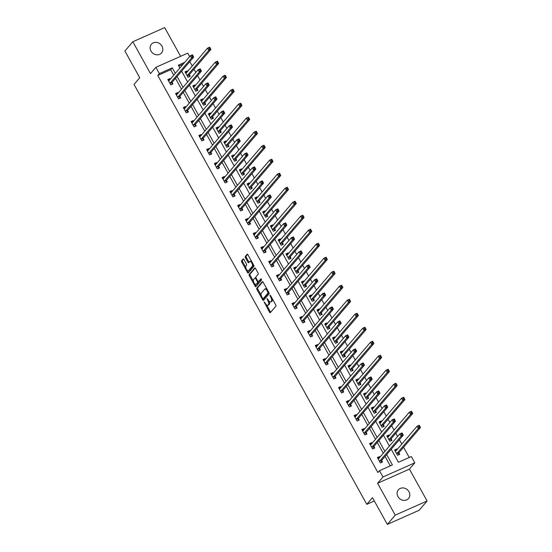 <?xml version="1.0" encoding="UTF-8"?>
<svg xmlns="http://www.w3.org/2000/svg" width="552" height="552" viewBox="0 0 552 552"><rect width="100%" height="100%" fill="white"/><g stroke="black" fill="none" stroke-linecap="round" stroke-linejoin="round"><path stroke-width="0.83" d="M264.187 301.93L269.5 312.163A1.021 0.442 -113.9 0 0 270.232 312.736A1.021 0.442 -113.9 0 0 270.301 312.68L275.903 306.132A1.021 0.442 -113.9 0 0 275.724 304.89L270.535 295.527L269.976 295.161L270.777 297.245A3.277 1.414 -113.9 0 1 271.342 301.233L270.873 301.778A3.277 1.414 -113.9 0 1 270.639 301.951A3.277 1.414 -113.9 0 1 268.313 300.122L267.085 298.549L267.879 300.626A3.277 1.414 -113.9 0 1 268.445 304.614L267.982 305.159A3.277 1.414 -113.9 0 1 267.748 305.332A3.277 1.414 -113.9 0 1 265.422 303.503L264.187 301.93M150.965 51.032A6.679 5.906 40.6 0 0 161.55 52.93A6.679 5.906 40.6 0 0 161.984 46.14A6.679 5.906 40.6 0 0 151.4 44.243A6.679 5.906 40.6 0 0 150.965 51.032M397.944 496.6A6.679 5.906 40.6 0 0 408.528 498.497A6.679 5.906 40.6 0 0 408.963 491.708A6.679 5.906 40.6 0 0 398.378 489.81A6.679 5.906 40.6 0 0 397.944 496.6M243.936 259.509A1.021 0.442 -113.9 0 0 243.204 258.936A1.021 0.442 -113.9 0 0 243.135 258.991L241.562 260.827A1.021 0.442 -113.9 0 0 241.742 262.076L247.503 272.467A1.021 0.442 -113.9 0 0 248.227 273.04A1.021 0.442 -113.9 0 0 248.303 272.985L253.899 266.443A1.021 0.442 -113.9 0 0 253.727 265.195L247.965 254.803A1.021 0.442 -113.9 0 0 247.234 254.23A1.021 0.442 -113.9 0 0 247.165 254.286L245.267 256.501A1.021 0.442 -113.9 0 0 245.44 257.743L247.91 262.193A1.021 0.442 -113.9 0 0 248.635 262.766A1.021 0.442 -113.9 0 0 248.71 262.711L249.649 261.613A2.739 1.18 -113.9 0 1 249.842 261.462A2.739 1.18 -113.9 0 1 251.919 263.242A2.739 1.18 -113.9 0 1 252.264 266.326L248.572 270.632A2.739 1.18 -113.9 0 1 248.379 270.784A2.739 1.18 -113.9 0 1 246.309 269.01A2.739 1.18 -113.9 0 1 245.964 265.919L246.578 265.202A1.021 0.442 -113.9 0 0 246.399 263.959L243.936 259.509M173.721 75.175L170.699 69.718L157.782 75.451L159.369 73.595L155.885 67.316L187.735 53.164L189.633 56.587M387.318 524.4L395.239 515.14L427.089 500.988L419.168 510.255L387.318 524.4L372.49 497.649L366.783 504.321L134.032 84.421L139.739 77.756L124.911 51.012L132.832 41.745L150.496 73.609L155.885 67.316M427.089 500.988L409.425 469.124L377.575 483.276L395.239 515.14M377.575 483.276L382.964 476.976L379.486 470.697L392.396 464.957L386.642 454.579M157.782 75.451L377.899 472.546L379.486 470.697M256.749 288.227A1.021 0.442 -113.9 0 0 256.928 289.476L262.69 299.867A1.021 0.442 -113.9 0 0 263.414 300.44A1.021 0.442 -113.9 0 0 263.49 300.385L269.093 293.843A1.021 0.442 -113.9 0 0 268.914 292.594L263.152 282.203A1.021 0.442 -113.9 0 0 262.421 281.63A1.021 0.442 -113.9 0 0 262.352 281.686L256.749 288.227L257.611 287.847A1.021 0.442 -113.9 0 0 257.791 289.089L261.124 295.113M255.093 286.171L249.332 275.772A1.021 0.442 -113.9 0 1 249.159 274.53L254.755 267.982A1.021 0.442 -113.9 0 1 254.831 267.927A1.021 0.442 -113.9 0 1 255.555 268.5L258.025 272.95A1.021 0.442 -113.9 0 1 258.198 274.192L255.928 276.849A1.021 0.442 -113.9 0 0 256.107 278.091L257.743 281.044A1.021 0.442 -113.9 0 0 258.467 281.617A1.021 0.442 -113.9 0 0 258.543 281.561L260.958 278.76L261.593 280.03L255.893 286.688A1.021 0.442 -113.9 0 1 255.824 286.743A1.021 0.442 -113.9 0 1 255.093 286.171L255.955 285.784L255.093 284.232M180.614 56.332L164.682 27.6L132.832 41.745M366.783 504.321L374.325 500.968M390.298 465.888L385.061 456.435M383.288 453.24L377.299 442.428M375.526 439.24L369.536 428.428M367.763 425.24L361.774 414.421M360.007 411.233L354.011 400.421M352.245 397.233L346.249 386.421M344.482 383.226L338.486 372.414M336.72 369.226L330.724 358.414M328.957 355.226L322.961 344.413M321.195 341.219L315.206 330.406M313.432 327.219L307.443 316.406M305.67 313.219L299.681 302.406M297.914 299.212L291.918 288.399M290.152 285.212L284.156 274.399M282.389 271.211L276.393 260.399M274.627 257.204L268.631 246.392M266.864 243.204L260.868 232.392M259.102 229.204L253.106 218.392M251.339 215.197L245.35 204.385M243.577 201.197L237.588 190.385M235.814 187.197L229.825 176.385M228.059 173.19L222.063 162.378M220.296 159.19L214.3 148.378M212.534 145.19L206.538 134.377M204.771 131.183L198.775 120.37M197.009 117.183L191.013 106.37M189.246 103.183L183.257 92.37M181.484 89.176L175.495 78.363M379.873 457.235L379.528 456.607L377.375 457.567L380.356 462.955L382.508 461.996L381.708 460.541M372.11 443.235L371.765 442.607L369.612 443.566L372.6 448.948L374.746 447.996L373.945 446.54M364.348 429.228L364.003 428.607L361.85 429.559L364.837 434.948L366.99 433.989L366.183 432.54M356.585 415.228L356.24 414.6L354.087 415.559L357.075 420.948L359.228 419.989L358.421 418.533M348.823 401.228L348.478 400.6L346.325 401.559L349.312 406.941L351.465 405.989L350.658 404.533M341.06 387.221L340.715 386.6L338.562 387.552L341.55 392.941L343.703 391.982L342.895 390.533M333.304 373.221L332.953 372.593L330.8 373.552L333.787 378.934L335.94 377.982L335.133 376.526M325.542 359.221L325.19 358.593L323.044 359.552L326.025 364.934L328.178 363.982L327.37 362.526M317.779 345.214L317.434 344.593L315.282 345.545L318.262 350.934L320.415 349.975L319.615 348.526M310.017 331.214L309.672 330.586L307.519 331.545L310.5 336.927L312.653 335.975L311.852 334.519M302.255 317.214L301.909 316.586L299.757 317.545L302.744 322.927L304.89 321.975L304.09 320.519M294.492 303.207L294.147 302.586L291.994 303.538L294.982 308.927L297.135 307.968L296.327 306.519M286.729 289.207L286.385 288.579L284.232 289.538L287.219 294.92L289.372 293.968L288.565 292.512M278.967 275.207L278.622 274.579L276.469 275.538L279.457 280.92L281.61 279.967L280.802 278.512M271.204 261.2L270.859 260.578L268.707 261.531L271.694 266.92L273.847 265.96L273.04 264.512M263.449 247.199L263.097 246.571L260.944 247.531L263.932 252.913L266.085 251.96L265.277 250.504M255.686 233.199L255.341 232.571L253.189 233.524L256.169 238.912L258.322 237.953L257.515 236.504M247.924 219.192L247.579 218.571L245.426 219.523L248.407 224.912L250.56 223.953L249.759 222.504M240.161 205.192L239.816 204.564L237.664 205.523L240.644 210.905L242.797 209.953L241.997 208.497M232.399 191.185L232.054 190.564L229.901 191.516L232.889 196.905L235.035 195.946L234.234 194.497M224.636 177.185L224.291 176.564L222.139 177.516L225.126 182.905L227.279 181.946L226.472 180.497M216.874 163.185L216.529 162.557L214.376 163.516L217.364 168.898L219.517 167.946L218.709 166.49M209.111 149.178L208.766 148.557L206.614 149.509L209.601 154.898L211.754 153.939L210.947 152.49M201.356 135.178L201.004 134.557L198.851 135.509L201.839 140.898L203.992 139.939L203.184 138.483M193.593 121.178L193.241 120.55L191.095 121.509L194.076 126.891L196.229 125.939L195.422 124.483M185.831 107.171L185.486 106.55L183.333 107.502L186.314 112.891L188.467 111.932L187.659 110.483M178.068 93.171L177.723 92.55L175.57 93.502L178.551 98.891L180.704 97.932L179.904 96.476M170.306 79.171L169.961 78.543L167.808 79.502L170.796 84.884L172.942 83.932L172.141 82.476M409.239 457.477L403.574 447.265M401.808 444.07L399.379 439.696M397.612 436.508L395.818 433.258M394.045 430.07L391.623 425.695M389.85 422.501L388.056 419.258M386.283 416.07L383.861 411.688M382.087 408.501L380.293 405.258M378.52 402.063L376.098 397.688M374.332 394.501L372.531 391.251M370.765 388.063L368.336 383.688M366.569 380.494L364.768 377.251M363.002 374.063L360.573 369.681M358.807 366.493L357.006 363.25M355.24 360.056L352.811 355.681M351.044 352.486L349.243 349.243M347.477 346.056L345.048 341.674M343.282 338.486L341.481 335.243M339.715 332.056L337.286 327.674M335.519 324.486L333.718 321.243M331.952 318.049L329.523 313.674M327.757 310.479L325.963 307.236M324.19 304.048L321.768 299.667M319.994 296.479L318.2 293.236M316.427 290.048L314.005 285.667M312.232 282.479L310.438 279.236M308.671 276.041L306.243 271.667M304.476 268.472L302.675 265.229M300.909 262.041L298.48 257.66M296.714 254.472L294.913 251.229M293.147 248.041L290.718 243.66M288.951 240.472L287.15 237.229M285.384 234.034L282.955 229.66M281.189 226.465L279.388 223.222M277.621 220.034L275.193 215.653M273.426 212.465L271.625 209.222M269.859 206.034L267.43 201.652M265.664 198.465L263.863 195.215M262.096 192.027L259.675 187.652M257.901 184.458L256.107 181.215M254.334 178.027L251.912 173.645M250.139 170.458L248.345 167.215M246.571 164.02L244.15 159.645M242.376 156.457L240.582 153.208M238.816 150.02L236.387 145.645M234.621 142.45L232.82 139.207M231.053 136.02L228.625 131.638M226.858 128.45L225.057 125.207M223.291 122.013L220.862 117.638M219.096 114.45L217.295 111.2M215.528 108.013L213.1 103.638M211.333 100.443L209.532 97.2M207.766 94.012L205.337 89.631M203.571 86.443L201.77 83.2M200.003 80.005L197.575 75.631M195.808 72.443L194.014 69.193M192.241 66.005L189.819 61.631M183.119 64.198L178.82 66.109M397.088 449.59L396.743 448.962L394.59 449.921L397.578 455.303L399.724 454.351L398.923 452.895M389.326 435.583L388.981 434.962L386.828 435.914L389.815 441.303L391.968 440.344L391.161 438.895M381.563 421.583L381.218 420.955L379.065 421.914L382.053 427.303L384.206 426.344L383.398 424.888M373.801 407.583L373.456 406.955L371.303 407.914L374.291 413.296L376.443 412.344L375.636 410.888M366.038 393.576L365.693 392.955L363.54 393.907L366.528 399.296L368.681 398.337L367.873 396.888M358.282 379.576L357.931 378.948L355.785 379.907L358.766 385.296L360.918 384.337L360.111 382.881M350.52 365.576L350.175 364.948L348.022 365.907L351.003 371.289L353.156 370.337L352.348 368.881M342.757 351.569L342.412 350.948L340.26 351.9L343.24 357.289L345.393 356.33L344.593 354.881M334.995 337.569L334.65 336.941L332.497 337.9L335.485 343.282L337.631 342.33L336.83 340.874M327.232 323.569L326.887 322.941L324.735 323.9L327.722 329.282L329.875 328.33L329.068 326.874M319.47 309.562L319.125 308.941L316.972 309.893L319.96 315.282L322.113 314.323L321.305 312.874M311.707 295.561L311.362 294.934L309.21 295.893L312.197 301.275L314.35 300.322L313.543 298.867M303.945 281.561L303.6 280.933L301.447 281.893L304.435 287.275L306.588 286.322L305.78 284.866M296.189 267.554L295.837 266.933L293.685 267.886L296.672 273.274L298.825 272.315L298.018 270.866M288.427 253.554L288.075 252.926L285.929 253.885L288.91 259.267L291.063 258.315L290.255 256.859M280.664 239.554L280.319 238.926L278.167 239.885L281.147 245.267L283.3 244.315L282.5 242.859M272.902 225.547L272.557 224.926L270.404 225.878L273.385 231.267L275.538 230.308L274.737 228.859M265.139 211.547L264.794 210.919L262.642 211.878L265.629 217.26L267.775 216.308L266.975 214.852M257.377 197.547L257.032 196.919L254.879 197.871L257.867 203.26L260.02 202.301L259.212 200.852M249.614 183.54L249.269 182.919L247.117 183.871L250.104 189.26L252.257 188.301L251.45 186.852M241.852 169.54L241.507 168.912L239.354 169.871L242.342 175.253L244.495 174.301L243.687 172.845M234.089 155.533L233.744 154.912L231.592 155.864L234.579 161.253L236.732 160.294L235.925 158.845M226.334 141.533L225.982 140.912L223.829 141.864L226.817 147.253L228.97 146.294L228.162 144.845M218.571 127.533L218.219 126.905L216.073 127.864L219.054 133.246L221.207 132.294L220.4 130.838M210.809 113.526L210.464 112.905L208.311 113.857L211.292 119.246L213.445 118.287L212.644 116.838M203.046 99.526L202.701 98.905L200.548 99.857L203.529 105.246L205.682 104.287L204.882 102.831M195.284 85.525L194.939 84.898L192.786 85.857L195.774 91.239L197.92 90.286L197.119 88.831M187.521 71.519L187.176 70.897L185.023 71.85L188.011 77.239L190.164 76.279L189.357 74.831M391.202 449.252L398.42 462.279L411.337 456.545L414.814 462.831L382.964 476.976M409.425 469.124L414.814 462.831M175.308 73.319L172.279 67.861L159.369 73.595M384.875 451.391L378.879 440.579M377.113 437.384L371.116 426.572M369.35 423.384L363.361 412.572M361.588 409.384L355.598 398.572M353.825 395.377L347.836 384.565M346.07 381.377L340.073 370.564M338.307 367.377L332.311 356.564M330.544 353.37L324.548 342.557M322.782 339.37L316.786 328.557M315.019 325.369L309.023 314.557M307.257 311.362L301.268 300.55M299.494 297.362L293.505 286.55M291.732 283.362L285.743 272.55M283.969 269.355L277.98 258.543M276.214 255.355L270.218 244.543M268.451 241.355L262.455 230.543M260.689 227.348L254.693 216.536M252.926 213.348L246.93 202.536M245.164 199.348L239.168 188.536M237.401 185.341L231.412 174.529M229.639 171.341L223.65 160.528M221.876 157.341L215.887 146.521M214.121 143.334L208.125 132.521M206.358 129.334L200.362 118.521M198.596 115.327L192.6 104.514M190.833 101.326L184.837 90.514M183.071 87.326L177.075 76.514M184.706 62.348L178.31 65.184L179.869 67.999M181.636 71.187L187.632 82M189.398 85.187L195.387 96M197.161 99.194L203.15 110.007M204.923 113.195L210.912 124.007M212.679 127.195L218.675 138.007M220.441 141.202L226.437 152.014M228.204 155.202L234.2 166.014M235.966 169.202L241.962 180.014M243.729 183.209L249.725 194.021M251.491 197.209L257.48 208.021M259.254 211.209L265.243 222.021M267.016 225.216L273.005 236.028M274.772 239.216L280.768 250.028M282.534 253.216L288.53 264.028M290.297 267.223L296.293 278.035M298.059 281.223L304.055 292.036M305.822 295.223L311.818 306.043M313.584 309.23L319.58 320.043M321.347 323.23L327.336 334.043M329.109 337.237L335.098 348.05M336.872 351.238L342.861 362.05M344.627 365.238L350.623 376.05M352.39 379.245L358.386 390.057M360.152 393.245L366.148 404.057M367.915 407.245L373.911 418.057M375.677 421.252L381.673 432.064M383.44 435.252L389.429 446.064M170.699 69.718L172.279 67.861M396.743 448.962L395.115 450.867L396.364 450.439M379.528 456.607L377.899 458.512M371.765 442.607L370.137 444.512M388.981 434.962L387.352 436.86L388.601 436.432M364.003 428.607L362.374 430.505M381.218 420.955L379.59 422.86L380.839 422.432M356.24 414.6L354.612 416.505L355.861 416.077M373.456 406.955L371.827 408.859L373.076 408.432M348.478 400.6L346.849 402.505L348.098 402.077M365.693 392.955L364.065 394.852M340.715 386.6L339.087 388.498L340.336 388.07M357.931 378.948L356.309 380.852M332.953 372.593L331.324 374.497L332.573 374.07M350.175 364.948L348.547 366.852M325.19 358.593L323.569 360.497M342.412 350.948L340.784 352.845M317.434 344.593L315.806 346.49M334.65 336.941L333.022 338.845L334.27 338.417M309.672 330.586L308.044 332.49M326.887 322.941L325.259 324.845L326.508 324.417M301.909 316.586L300.281 318.49L301.53 318.062M319.125 308.941L317.497 310.838L318.745 310.41M294.147 302.586L292.519 304.483L293.767 304.055M311.362 294.934L309.734 296.838L310.983 296.41M286.385 288.579L284.756 290.483L286.005 290.055M303.6 280.933L301.972 282.838M278.622 274.579L276.994 276.483L278.243 276.055M295.837 266.933L294.209 268.831M270.859 260.578L269.231 262.476L270.48 262.048M288.075 252.926L286.453 254.831M263.097 246.571L261.469 248.476M280.319 238.926L278.691 240.831L279.933 240.403M255.341 232.571L253.713 234.476M272.557 224.926L270.928 226.824L272.177 226.396M247.579 218.571L245.95 220.469M264.794 210.919L263.166 212.824L264.415 212.396M239.816 204.564L238.188 206.469L239.437 206.041M257.032 196.919L255.403 198.823L256.652 198.396M232.054 190.564L230.425 192.469L231.674 192.041M249.269 182.919L247.641 184.816L248.89 184.389M224.291 176.564L222.663 178.462L223.912 178.034M241.507 168.912L239.878 170.816M216.529 162.557L214.9 164.461L216.149 164.034M233.744 154.912L232.116 156.816M208.766 148.557L207.138 150.461M225.982 140.912L224.353 142.809M201.004 134.557L199.375 136.454M218.219 126.905L216.598 128.809L217.84 128.381M193.241 120.55L191.62 122.454M210.464 112.905L208.835 114.809L210.077 114.381M185.486 106.55L183.857 108.447M202.701 98.905L201.073 100.802L202.322 100.374M177.723 92.55L176.095 94.447L177.344 94.019M194.939 84.898L193.31 86.802L194.559 86.374M169.961 78.543L168.332 80.447L169.581 80.019M187.176 70.897L185.548 72.795M267.748 305.332L268.61 304.952A3.277 1.414 -113.9 0 0 268.838 304.773L267.982 305.159M269.259 301.399A3.277 1.414 -113.9 0 1 269.307 304.228L268.838 304.773M270.639 301.951L271.501 301.571A3.277 1.414 -113.9 0 0 271.736 301.392L270.873 301.778M272.391 298.867A3.277 1.414 -113.9 0 1 272.198 300.847L271.736 301.392M266.609 305.001L270.363 311.776A1.021 0.442 -113.9 0 0 270.701 312.218M262.814 281.762L257.611 287.847M263.152 298.77L263.552 299.488A1.021 0.442 -113.9 0 0 263.884 299.922M262.586 298.39L263.145 298.756L268.065 293.008L267.23 290.863A3.277 1.414 -113.9 0 0 264.905 289.027A3.277 1.414 -113.9 0 0 264.677 289.207L261.317 293.133A3.277 1.414 -113.9 0 0 261.883 297.114L262.586 298.39M263.897 298.418L263.145 298.756M268.065 293.008L268.927 292.629L264.008 298.37M266.906 288.979A3.277 1.414 -113.9 0 0 265.767 288.648L264.905 289.027M253.396 281.168L250.194 275.393L249.332 275.772M255.224 268.065L250.015 274.144A1.021 0.442 -113.9 0 0 250.194 275.393M259.24 281.251A1.021 0.442 -113.9 0 0 259.33 281.237A1.021 0.442 -113.9 0 0 259.405 281.182L261.317 278.939M253.568 279.602A2.739 1.18 -113.9 0 0 253.92 282.693A2.739 1.18 -113.9 0 0 255.99 284.466A2.739 1.18 -113.9 0 0 256.183 284.315L257.48 282.796A1.021 0.442 -113.9 0 0 257.308 281.554L255.673 278.601A1.021 0.442 -113.9 0 0 254.941 278.029A1.021 0.442 -113.9 0 0 254.872 278.084L253.568 279.602M255.99 284.466L256.852 284.08A2.739 1.18 -113.9 0 0 257.046 283.935L256.183 284.315M258.364 281.63A1.021 0.442 -113.9 0 1 258.343 282.417L257.046 283.935M255.914 277.635A1.021 0.442 -113.9 0 0 255.804 277.649A1.021 0.442 -113.9 0 0 255.735 277.704L255.031 278.015M255.955 285.784A1.021 0.442 -113.9 0 0 256.294 286.226M248.379 270.784L249.242 270.397A2.739 1.18 -113.9 0 0 249.435 270.252L248.572 270.632M253.313 264.449A2.739 1.18 -113.9 0 1 253.12 265.947L249.435 270.252M251.553 261.282A2.739 1.18 -113.9 0 0 250.705 261.082L249.842 261.462M247.627 254.362L246.123 256.121A1.021 0.442 -113.9 0 0 246.302 257.363L248.766 261.814A1.021 0.442 -113.9 0 0 249.104 262.248M247.531 270.583L248.365 272.088A1.021 0.442 -113.9 0 0 248.697 272.522M243.598 259.074L242.425 260.447A1.021 0.442 -113.9 0 0 242.597 261.689L245.771 267.416M418.519 426.123L419.016 427.02L419.879 426.641L419.382 425.744L417.091 426.22L419.237 425.261L420.486 427.51L418.333 428.462L417.091 426.22L395.625 451.294A1.042 0.448 66.1 0 1 395.549 451.357A1.042 0.448 66.1 0 1 395.473 451.37L395.398 451.37M398.613 454.848L398.937 452.792A1.042 0.448 66.1 0 1 399.02 452.585L420.486 427.51L419.879 426.641M396.771 453.854L396.784 453.744A1.042 0.448 66.1 0 1 396.867 453.544L418.333 428.462L419.016 427.02M419.237 425.261L419.382 425.744M379.148 458.084L377.906 458.526M401.801 434.672L402.663 434.286L402.166 433.389L401.304 433.768L401.801 434.672L401.118 436.108L399.869 433.865L402.022 432.913L403.271 435.155L401.118 436.108L379.652 461.189A1.042 0.448 -113.9 0 0 379.569 461.389L379.555 461.5M378.175 459.022L378.251 459.016A1.042 0.448 -113.9 0 0 378.334 459.002A1.042 0.448 -113.9 0 0 378.41 458.947L399.869 433.865L401.304 433.768M402.663 434.286L403.271 435.155L381.805 460.23A1.042 0.448 -113.9 0 0 381.722 460.437L381.391 462.493M402.166 433.389L402.022 432.913M410.757 412.123L411.254 413.02L412.116 412.634L411.619 411.737L409.329 412.22L411.481 411.261L412.723 413.503L410.571 414.462L409.329 412.22L387.863 437.294A1.042 0.448 66.1 0 1 387.787 437.35A1.042 0.448 66.1 0 1 387.711 437.37L387.635 437.37M390.851 440.841L391.175 438.785A1.042 0.448 66.1 0 1 391.258 438.585L412.723 413.503L412.116 412.634M389.008 439.847L389.022 439.744A1.042 0.448 66.1 0 1 389.105 439.537L410.571 414.462L411.254 413.02M411.481 411.261L411.619 411.737M402.994 398.116L403.491 399.02L404.354 398.634L403.857 397.737L401.566 398.213L403.719 397.261L404.961 399.503L402.808 400.455L401.566 398.213L380.1 423.294A1.042 0.448 66.1 0 1 380.031 423.349A1.042 0.448 66.1 0 1 379.948 423.363L379.873 423.37M383.088 426.841L383.412 424.785A1.042 0.448 66.1 0 1 383.495 424.578L404.961 399.503L404.354 398.634M381.246 425.847L381.266 425.737A1.042 0.448 66.1 0 1 381.349 425.537L402.808 400.455L403.491 399.02M403.719 397.261L403.857 397.737M371.386 444.084L370.144 444.526M394.038 420.665L394.901 420.286L394.404 419.389L393.541 419.768L394.038 420.665L393.355 422.107L392.113 419.865L394.259 418.906L395.508 421.155L393.355 422.107L371.889 447.189A1.042 0.448 -113.9 0 0 371.806 447.389L371.793 447.499M370.42 445.015L370.495 445.015A1.042 0.448 -113.9 0 0 370.571 445.002A1.042 0.448 -113.9 0 0 370.647 444.94L392.113 419.865L393.541 419.768M394.901 420.286L395.508 421.155L374.042 446.23A1.042 0.448 -113.9 0 0 373.959 446.437L373.635 448.493M394.404 419.389L394.259 418.906M363.623 430.077L362.381 430.526M386.276 406.665L387.138 406.279L386.642 405.382L385.779 405.768L386.276 406.665L385.593 408.107L384.351 405.865L386.503 404.906L387.745 407.148L385.593 408.107L364.127 433.182A1.042 0.448 -113.9 0 0 364.044 433.389L364.03 433.492M362.657 431.015L362.733 431.015A1.042 0.448 -113.9 0 0 362.809 430.995A1.042 0.448 -113.9 0 0 362.885 430.939L384.351 405.865L385.779 405.768M387.138 406.279L387.745 407.148L366.28 432.23A1.042 0.448 -113.9 0 0 366.197 432.43L365.872 434.486M386.642 405.382L386.503 404.906M395.232 384.116L395.729 385.013L396.591 384.634L396.094 383.737L393.804 384.213L395.957 383.254L397.198 385.503L395.046 386.455L393.804 384.213L372.338 409.287A1.042 0.448 66.1 0 1 372.269 409.349A1.042 0.448 66.1 0 1 372.186 409.363L372.11 409.363M375.325 412.841L375.657 410.785A1.042 0.448 66.1 0 1 375.739 410.578L397.198 385.503L396.591 384.634M373.483 411.847L373.504 411.737A1.042 0.448 66.1 0 1 373.587 411.537L395.046 386.455L395.729 385.013M395.957 383.254L396.094 383.737M364.078 394.873L365.314 394.425M387.469 370.116L387.973 371.013L388.829 370.627L388.332 369.73L386.041 370.213L388.194 369.253L389.436 371.496L387.283 372.455L386.041 370.213L364.575 395.287A1.042 0.448 66.1 0 1 364.506 395.342A1.042 0.448 66.1 0 1 364.423 395.363L364.348 395.363M367.563 398.834L367.894 396.778A1.042 0.448 66.1 0 1 367.977 396.577L389.436 371.496L388.829 370.627M365.721 397.84L365.741 397.737A1.042 0.448 66.1 0 1 365.824 397.53L387.283 372.455L387.973 371.013M388.194 369.253L388.332 369.73M356.316 380.866L357.551 380.425M379.714 356.109L380.211 357.006L381.066 356.626L380.569 355.729L378.279 356.206L380.431 355.253L381.673 357.496L379.521 358.448L378.279 356.206L356.82 381.287A1.042 0.448 66.1 0 1 356.744 381.342A1.042 0.448 66.1 0 1 356.661 381.356L356.585 381.363M359.8 384.834L360.132 382.777A1.042 0.448 66.1 0 1 360.214 382.57L381.673 357.496L381.066 356.626M357.958 383.84L357.979 383.73A1.042 0.448 66.1 0 1 358.062 383.53L379.521 358.448L380.211 357.006M380.431 355.253L380.569 355.729M378.513 392.658L379.376 392.279L378.879 391.382L378.017 391.761L378.513 392.658L377.83 394.1L376.588 391.858L378.741 390.906L379.983 393.148L377.83 394.1L356.364 419.182A1.042 0.448 -113.9 0 0 356.288 419.382L356.268 419.492M354.895 417.015L354.971 417.008A1.042 0.448 -113.9 0 0 355.046 416.995A1.042 0.448 -113.9 0 0 355.122 416.939L376.588 391.858L378.017 391.761M379.376 392.279L379.983 393.148L358.517 418.223A1.042 0.448 -113.9 0 0 358.434 418.43L358.11 420.486M378.879 391.382L378.741 390.906M370.751 378.658L371.613 378.279L371.116 377.382L370.254 377.761L370.751 378.658L370.068 380.1L368.826 377.858L370.978 376.899L372.221 379.148L370.068 380.1L348.609 405.182A1.042 0.448 -113.9 0 0 348.526 405.382L348.505 405.492M347.132 403.008L347.208 403.008A1.042 0.448 -113.9 0 0 347.291 402.994A1.042 0.448 -113.9 0 0 347.36 402.932L368.826 377.858L370.254 377.761M371.613 378.279L372.221 379.148L350.755 404.223A1.042 0.448 -113.9 0 0 350.679 404.43L350.347 406.479M371.116 377.382L370.978 376.899M362.988 364.658L363.851 364.272L363.354 363.375L362.491 363.761L362.988 364.658L362.305 366.1L361.063 363.858L363.216 362.899L364.458 365.141L362.305 366.1L340.846 391.175A1.042 0.448 -113.9 0 0 340.763 391.382L340.743 391.485M339.37 389.008L339.445 389.008A1.042 0.448 -113.9 0 0 339.528 388.987A1.042 0.448 -113.9 0 0 339.597 388.932L361.063 363.858L362.491 363.761M363.851 364.272L364.458 365.141L342.999 390.223A1.042 0.448 -113.9 0 0 342.916 390.423L342.585 392.479M363.354 363.375L363.216 362.899M348.553 366.866L349.789 366.424M371.951 342.109L372.448 343.006L373.311 342.626L372.807 341.729L370.516 342.205L372.669 341.246L373.911 343.496L371.765 344.448L370.516 342.205L349.057 367.28A1.042 0.448 66.1 0 1 348.981 367.342A1.042 0.448 66.1 0 1 348.898 367.356L348.823 367.356M352.038 370.827L352.369 368.771A1.042 0.448 66.1 0 1 352.452 368.57L373.911 343.496L373.311 342.626M350.203 369.84L350.216 369.73A1.042 0.448 66.1 0 1 350.299 369.529L371.765 344.448L372.448 343.006M372.669 341.246L372.807 341.729M355.233 350.651L356.088 350.272L355.591 349.375L354.729 349.754L355.233 350.651L354.543 352.093L353.301 349.851L355.453 348.898L356.695 351.141L354.543 352.093L333.084 377.175A1.042 0.448 -113.9 0 0 333.001 377.375L332.98 377.485M331.607 375.008L331.683 375.001A1.042 0.448 -113.9 0 0 331.766 374.987A1.042 0.448 -113.9 0 0 331.842 374.932L353.301 349.851L354.729 349.754M356.088 350.272L356.695 351.141L335.236 376.216A1.042 0.448 -113.9 0 0 335.154 376.423L334.822 378.479M355.591 349.375L355.453 348.898M340.791 352.866L342.026 352.417M364.189 328.109L364.686 329.006L365.548 328.619L365.051 327.722L362.754 328.205L364.906 327.246L366.155 329.489L364.003 330.448L362.754 328.205L341.295 353.28A1.042 0.448 66.1 0 1 341.219 353.335A1.042 0.448 66.1 0 1 341.136 353.356L341.06 353.356M344.275 356.827L344.607 354.77A1.042 0.448 66.1 0 1 344.69 354.57L366.155 329.489L365.548 328.619M342.44 355.833L342.454 355.729A1.042 0.448 66.1 0 1 342.537 355.522L364.003 330.448L364.686 329.006M364.906 327.246L365.051 327.722M324.811 360.07L323.575 360.511M347.47 336.651L348.326 336.272L347.829 335.374L346.973 335.754L347.47 336.651L346.78 338.093L345.538 335.851L347.691 334.892L348.933 337.134L346.78 338.093L325.321 363.175A1.042 0.448 -113.9 0 0 325.238 363.375L325.218 363.485M323.845 361.001L323.92 361.001A1.042 0.448 -113.9 0 0 324.003 360.98A1.042 0.448 -113.9 0 0 324.079 360.925L345.538 335.851L346.973 335.754M348.326 336.272L348.933 337.134L327.474 362.216A1.042 0.448 -113.9 0 0 327.391 362.416L327.06 364.472M347.829 335.374L347.691 334.892M356.426 314.102L356.923 314.999L357.786 314.619L357.289 313.722L354.998 314.198L357.144 313.246L358.393 315.489L356.24 316.441L354.998 314.198L333.532 339.28A1.042 0.448 66.1 0 1 333.456 339.335A1.042 0.448 66.1 0 1 333.38 339.349L333.304 339.356M336.52 342.827L336.844 340.77A1.042 0.448 66.1 0 1 336.927 340.563L358.393 315.489L357.786 314.619M334.678 341.833L334.691 341.722A1.042 0.448 66.1 0 1 334.774 341.522L356.24 316.441L356.923 314.999M357.144 313.246L357.289 313.722M317.048 346.063L315.813 346.511M339.708 322.651L340.57 322.264L340.066 321.367L339.211 321.754L339.708 322.651L339.025 324.093L337.776 321.844L339.928 320.891L341.17 323.134L339.025 324.093L317.559 349.168A1.042 0.448 -113.9 0 0 317.476 349.375L317.462 349.478M316.082 347.001L316.158 347.001A1.042 0.448 -113.9 0 0 316.241 346.98A1.042 0.448 -113.9 0 0 316.317 346.925L337.776 321.844L339.211 321.754M340.57 322.264L341.17 323.134L319.712 348.215A1.042 0.448 -113.9 0 0 319.629 348.415L319.297 350.472M340.066 321.367L339.928 320.891M348.664 300.102L349.161 300.999L350.023 300.619L349.526 299.722L347.236 300.198L349.388 299.239L350.63 301.482L348.478 302.441L347.236 300.198L325.77 325.273A1.042 0.448 66.1 0 1 325.694 325.328A1.042 0.448 66.1 0 1 325.618 325.349L325.542 325.349M328.757 328.82L329.082 326.763A1.042 0.448 66.1 0 1 329.164 326.563L350.63 301.482L350.023 300.619M326.915 327.833L326.929 327.722A1.042 0.448 66.1 0 1 327.012 327.522L348.478 302.441L349.161 300.999M349.388 299.239L349.526 299.722M309.292 332.062L308.05 332.504M331.945 308.644L332.808 308.264L332.311 307.367L331.448 307.747L331.945 308.644L331.262 310.086L330.013 307.843L332.166 306.891L333.415 309.134L331.262 310.086L309.796 335.167A1.042 0.448 -113.9 0 0 309.713 335.368L309.7 335.478M308.327 332.994L308.402 332.994A1.042 0.448 -113.9 0 0 308.478 332.98A1.042 0.448 -113.9 0 0 308.554 332.925L330.013 307.843L331.448 307.747M332.808 308.264L333.415 309.134L311.949 334.208A1.042 0.448 -113.9 0 0 311.866 334.415L311.542 336.472M332.311 307.367L332.166 306.891M340.901 286.102L341.398 286.999L342.261 286.612L341.764 285.715L339.473 286.191L341.626 285.239L342.868 287.482L340.715 288.441L339.473 286.191L318.007 311.273A1.042 0.448 66.1 0 1 317.931 311.328A1.042 0.448 66.1 0 1 317.855 311.349L317.779 311.349M320.995 314.819L321.319 312.763A1.042 0.448 66.1 0 1 321.402 312.563L342.868 287.482L342.261 286.612M319.153 313.826L319.173 313.722A1.042 0.448 66.1 0 1 319.249 313.515L340.715 288.441L341.398 286.999M341.626 285.239L341.764 285.715M324.183 294.644L325.045 294.264L324.548 293.367L323.686 293.747L324.183 294.644L323.5 296.086L322.258 293.843L324.403 292.884L325.652 295.127L323.5 296.086L302.034 321.167A1.042 0.448 -113.9 0 0 301.951 321.367L301.937 321.478M300.564 318.994L300.64 318.994A1.042 0.448 -113.9 0 0 300.716 318.973A1.042 0.448 -113.9 0 0 300.792 318.918L322.258 293.843L323.686 293.747M325.045 294.264L325.652 295.127L304.186 320.208A1.042 0.448 -113.9 0 0 304.104 320.408L303.779 322.465M324.548 293.367L324.403 292.884M333.139 272.095L333.636 272.992L334.498 272.612L334.001 271.715L331.711 272.191L333.863 271.239L335.105 273.481L332.953 274.434L331.711 272.191L310.245 297.273A1.042 0.448 66.1 0 1 310.176 297.328A1.042 0.448 66.1 0 1 310.093 297.342L310.017 297.342M313.232 300.819L313.564 298.763A1.042 0.448 66.1 0 1 313.639 298.556L335.105 273.481L334.498 272.612M311.39 299.826L311.411 299.715A1.042 0.448 66.1 0 1 311.494 299.515L332.953 274.434L333.636 272.992M333.863 271.239L334.001 271.715M316.42 280.644L317.283 280.257L316.786 279.36L315.923 279.747L316.42 280.644L315.737 282.086L314.495 279.836L316.648 278.884L317.89 281.127L315.737 282.086L294.271 307.16A1.042 0.448 -113.9 0 0 294.188 307.367L294.175 307.471M292.801 304.994L292.877 304.994A1.042 0.448 -113.9 0 0 292.953 304.973A1.042 0.448 -113.9 0 0 293.029 304.918L314.495 279.836L315.923 279.747M317.283 280.257L317.89 281.127L296.424 306.208A1.042 0.448 -113.9 0 0 296.341 306.408L296.017 308.464M316.786 279.36L316.648 278.884M301.985 282.852L303.22 282.41M325.376 258.094L325.873 258.991L326.736 258.612L326.239 257.715L323.948 258.191L326.101 257.232L327.343 259.474L325.19 260.434L323.948 258.191L302.482 283.266A1.042 0.448 66.1 0 1 302.413 283.321A1.042 0.448 66.1 0 1 302.33 283.342L302.255 283.342M305.47 286.812L305.801 284.756A1.042 0.448 66.1 0 1 305.884 284.556L327.343 259.474L326.736 258.612M303.628 285.826L303.648 285.715A1.042 0.448 66.1 0 1 303.731 285.515L325.19 260.434L325.873 258.991M326.101 257.232L326.239 257.715M308.658 266.637L309.52 266.257L309.023 265.36L308.161 265.74L308.658 266.637L307.975 268.079L306.733 265.836L308.885 264.884L310.127 267.127L307.975 268.079L286.509 293.16A1.042 0.448 -113.9 0 0 286.433 293.36L286.412 293.471M285.039 290.987L285.115 290.987A1.042 0.448 -113.9 0 0 285.198 290.973A1.042 0.448 -113.9 0 0 285.267 290.918L306.733 265.836L308.161 265.74M309.52 266.257L310.127 267.127L288.661 292.201A1.042 0.448 -113.9 0 0 288.579 292.408L288.254 294.464M309.023 265.36L308.885 264.884M294.223 268.852L295.458 268.403M317.614 244.094L318.118 244.991L318.973 244.605L318.476 243.708L316.186 244.184L318.338 243.232L319.58 245.474L317.428 246.433L316.186 244.184L294.727 269.266A1.042 0.448 66.1 0 1 294.651 269.321A1.042 0.448 66.1 0 1 294.568 269.341L294.492 269.341M297.707 272.812L298.039 270.756A1.042 0.448 66.1 0 1 298.121 270.556L319.58 245.474L318.973 244.605M295.865 271.819L295.886 271.715A1.042 0.448 66.1 0 1 295.969 271.508L317.428 246.433L318.118 244.991M318.338 243.232L318.476 243.708M300.895 252.637L301.758 252.257L301.261 251.36L300.398 251.74L300.895 252.637L300.212 254.079L298.97 251.836L301.123 250.877L302.365 253.12L300.212 254.079L278.753 279.153A1.042 0.448 -113.9 0 0 278.67 279.36L278.65 279.464M277.276 276.987L277.352 276.987A1.042 0.448 -113.9 0 0 277.435 276.966A1.042 0.448 -113.9 0 0 277.504 276.911L298.97 251.836L300.398 251.74M301.758 252.257L302.365 253.12L280.906 278.201A1.042 0.448 -113.9 0 0 280.823 278.401L280.492 280.457M301.261 251.36L301.123 250.877M286.46 254.845L287.695 254.403M309.858 230.087L310.355 230.984L311.211 230.605L310.714 229.708L308.423 230.184L310.576 229.232L311.818 231.474L309.665 232.427L308.423 230.184L286.964 255.265A1.042 0.448 66.1 0 1 286.888 255.321A1.042 0.448 66.1 0 1 286.805 255.334L286.729 255.334M289.945 258.812L290.276 256.756A1.042 0.448 66.1 0 1 290.359 256.549L311.818 231.474L311.211 230.605M288.103 257.818L288.123 257.708A1.042 0.448 66.1 0 1 288.206 257.508L309.665 232.427L310.355 230.984M310.576 229.232L310.714 229.708M293.14 238.636L293.995 238.25L293.498 237.353L292.636 237.739L293.14 238.636L292.45 240.079L291.208 237.829L293.36 236.877L294.602 239.119L292.45 240.079L270.991 265.153A1.042 0.448 -113.9 0 0 270.908 265.36L270.887 265.464M269.514 262.987L269.59 262.987A1.042 0.448 -113.9 0 0 269.673 262.966A1.042 0.448 -113.9 0 0 269.742 262.911L291.208 237.829L292.636 237.739M293.995 238.25L294.602 239.119L273.143 264.201A1.042 0.448 -113.9 0 0 273.061 264.401L272.729 266.457M293.498 237.353L293.36 236.877M302.096 216.087L302.593 216.984L303.455 216.605L302.951 215.708L300.661 216.184L302.813 215.225L304.055 217.467L301.909 218.426L300.661 216.184L279.202 241.258A1.042 0.448 66.1 0 1 279.126 241.314A1.042 0.448 66.1 0 1 279.043 241.334L278.967 241.334M282.182 244.805L282.514 242.749A1.042 0.448 66.1 0 1 282.596 242.549L304.055 217.467L303.455 216.605M280.347 243.811L280.361 243.708A1.042 0.448 66.1 0 1 280.444 243.501L301.909 218.426L302.593 216.984M302.813 215.225L302.951 215.708M262.717 248.048L261.482 248.49M285.377 224.629L286.233 224.25L285.736 223.353L284.88 223.732L285.377 224.629L284.687 226.072L283.445 223.829L285.598 222.877L286.84 225.119L284.687 226.072L263.228 251.153A1.042 0.448 -113.9 0 0 263.145 251.353L263.125 251.464M261.752 248.98L261.827 248.98A1.042 0.448 -113.9 0 0 261.91 248.966A1.042 0.448 -113.9 0 0 261.986 248.911L283.445 223.829L284.88 223.732M286.233 224.25L286.84 225.119L265.381 250.194A1.042 0.448 -113.9 0 0 265.298 250.401L264.967 252.457M285.736 223.353L285.598 222.877M294.333 202.087L294.83 202.984L295.693 202.598L295.196 201.701L292.898 202.177L295.051 201.225L296.3 203.467L294.147 204.426L292.898 202.177L271.439 227.258A1.042 0.448 66.1 0 1 271.363 227.314A1.042 0.448 66.1 0 1 271.287 227.334L271.211 227.334M274.427 230.805L274.751 228.749A1.042 0.448 66.1 0 1 274.834 228.549L296.3 203.467L295.693 202.598M272.584 229.811L272.598 229.708A1.042 0.448 66.1 0 1 272.681 229.501L294.147 204.426L294.83 202.984M295.051 201.225L295.196 201.701M254.955 234.048L253.72 234.49M277.615 210.629L278.47 210.25L277.973 209.346L277.118 209.732L277.615 210.629L276.931 212.071L275.683 209.829L277.835 208.87L279.077 211.112L276.931 212.071L255.466 237.146A1.042 0.448 -113.9 0 0 255.383 237.353L255.369 237.457M253.989 234.98L254.065 234.98A1.042 0.448 -113.9 0 0 254.148 234.959A1.042 0.448 -113.9 0 0 254.224 234.904L275.683 209.829L277.118 209.732M278.47 210.25L279.077 211.112L257.618 236.194A1.042 0.448 -113.9 0 0 257.536 236.394L257.204 238.45M277.973 209.346L277.835 208.87M286.571 188.08L287.068 188.977L287.93 188.598L287.433 187.701L285.142 188.177L287.288 187.225L288.537 189.467L286.385 190.419L285.142 188.177L263.677 213.258A1.042 0.448 66.1 0 1 263.601 213.313A1.042 0.448 66.1 0 1 263.525 213.327L263.449 213.327M266.664 216.805L266.989 214.749A1.042 0.448 66.1 0 1 267.071 214.542L288.537 189.467L287.93 188.598M264.822 215.811L264.836 215.701A1.042 0.448 66.1 0 1 264.919 215.501L286.385 190.419L287.068 188.977M287.288 187.225L287.433 187.701M247.192 220.041L245.957 220.483M269.852 196.629L270.715 196.243L270.218 195.346L269.355 195.732L269.852 196.629L269.169 198.071L267.92 195.822L270.073 194.87L271.322 197.112L269.169 198.071L247.703 223.146A1.042 0.448 -113.9 0 0 247.62 223.353L247.606 223.457M246.226 220.979L246.302 220.979A1.042 0.448 -113.9 0 0 246.385 220.959A1.042 0.448 -113.9 0 0 246.461 220.903L267.92 195.822L269.355 195.732M270.715 196.243L271.322 197.112L249.856 222.194A1.042 0.448 -113.9 0 0 249.773 222.394L249.442 224.45M270.218 195.346L270.073 194.87M278.808 174.08L279.305 174.977L280.168 174.598L279.671 173.694L277.38 174.177L279.533 173.218L280.775 175.46L278.622 176.419L277.38 174.177L255.914 199.251A1.042 0.448 66.1 0 1 255.838 199.306A1.042 0.448 66.1 0 1 255.762 199.327L255.686 199.327M258.902 202.798L259.226 200.742A1.042 0.448 66.1 0 1 259.309 200.542L280.775 175.46L280.168 174.598M257.06 201.804L257.073 201.701A1.042 0.448 66.1 0 1 257.156 201.494L278.622 176.419L279.305 174.977M279.533 173.218L279.671 173.694M262.09 182.622L262.952 182.243L262.455 181.346L261.593 181.725L262.09 182.622L261.406 184.064L260.158 181.822L262.31 180.863L263.559 183.112L261.406 184.064L239.941 209.146A1.042 0.448 -113.9 0 0 239.858 209.346L239.844 209.456M238.471 206.972L238.547 206.972A1.042 0.448 -113.9 0 0 238.623 206.959A1.042 0.448 -113.9 0 0 238.699 206.903L260.158 181.822L261.593 181.725M262.952 182.243L263.559 183.112L242.093 208.187A1.042 0.448 -113.9 0 0 242.011 208.394L241.686 210.45M262.455 181.346L262.31 180.863M271.046 160.08L271.543 160.977L272.405 160.591L271.908 159.694L269.618 160.17L271.77 159.218L273.012 161.46L270.859 162.419L269.618 160.17L248.152 185.251A1.042 0.448 66.1 0 1 248.083 185.306A1.042 0.448 66.1 0 1 248 185.327L247.924 185.327M251.139 188.798L251.464 186.742A1.042 0.448 66.1 0 1 251.546 186.542L273.012 161.46L272.405 160.591M249.297 187.804L249.318 187.701A1.042 0.448 66.1 0 1 249.394 187.494L270.859 162.419L271.543 160.977M271.77 159.218L271.908 159.694M254.327 168.622L255.19 168.243L254.693 167.339L253.83 167.725L254.327 168.622L253.644 170.064L252.402 167.822L254.548 166.863L255.797 169.105L253.644 170.064L232.178 195.139A1.042 0.448 -113.9 0 0 232.095 195.346L232.082 195.449M230.708 192.972L230.784 192.972A1.042 0.448 -113.9 0 0 230.86 192.952A1.042 0.448 -113.9 0 0 230.936 192.896L252.402 167.822L253.83 167.725M255.19 168.243L255.797 169.105L234.331 194.187A1.042 0.448 -113.9 0 0 234.248 194.387L233.924 196.443M254.693 167.339L254.548 166.863M239.885 170.83L241.127 170.389M263.283 146.073L263.78 146.97L264.643 146.59L264.146 145.694L261.855 146.17L264.008 145.21L265.25 147.46L263.097 148.412L261.855 146.17L240.389 171.251A1.042 0.448 66.1 0 1 240.32 171.306A1.042 0.448 66.1 0 1 240.237 171.32L240.161 171.32M243.377 174.798L243.708 172.741A1.042 0.448 66.1 0 1 243.791 172.535L265.25 147.46L264.643 146.59M241.534 173.804L241.555 173.694A1.042 0.448 66.1 0 1 241.638 173.494L263.097 148.412L263.78 146.97M264.008 145.21L264.146 145.694M246.565 154.622L247.427 154.236L246.93 153.339L246.068 153.725L246.565 154.622L245.881 156.064L244.639 153.815L246.792 152.863L248.034 155.105L245.881 156.064L224.416 181.139A1.042 0.448 -113.9 0 0 224.333 181.346L224.319 181.449M222.946 178.972L223.022 178.965A1.042 0.448 -113.9 0 0 223.098 178.952A1.042 0.448 -113.9 0 0 223.174 178.896L244.639 153.815L246.068 153.725M247.427 154.236L248.034 155.105L226.568 180.187A1.042 0.448 -113.9 0 0 226.486 180.387L226.161 182.443M246.93 153.339L246.792 152.863M232.13 156.83L233.365 156.388M255.521 132.073L256.018 132.97L256.88 132.59L256.383 131.686L254.092 132.169L256.245 131.21L257.487 133.453L255.334 134.412L254.092 132.169L232.627 157.244A1.042 0.448 66.1 0 1 232.558 157.299A1.042 0.448 66.1 0 1 232.475 157.32L232.399 157.32M235.614 160.791L235.945 158.734A1.042 0.448 66.1 0 1 236.028 158.534L257.487 133.453L256.88 132.59M233.772 159.797L233.793 159.694A1.042 0.448 66.1 0 1 233.875 159.487L255.334 134.412L256.018 132.97M256.245 131.21L256.383 131.686M238.802 140.615L239.665 140.236L239.168 139.339L238.305 139.718L238.802 140.615L238.119 142.057L236.877 139.815L239.03 138.856L240.272 141.105L238.119 142.057L216.66 167.139A1.042 0.448 -113.9 0 0 216.577 167.339L216.556 167.449M215.183 164.965L215.259 164.965A1.042 0.448 -113.9 0 0 215.342 164.951A1.042 0.448 -113.9 0 0 215.411 164.896L236.877 139.815L238.305 139.718M239.665 140.236L240.272 141.105L218.806 166.18A1.042 0.448 -113.9 0 0 218.723 166.387L218.399 168.443M239.168 139.339L239.03 138.856M224.367 142.823L225.602 142.381M247.765 118.073L248.262 118.97L249.118 118.583L248.621 117.686L246.33 118.162L248.483 117.21L249.725 119.453L247.572 120.412L246.33 118.162L224.871 143.244A1.042 0.448 66.1 0 1 224.795 143.299A1.042 0.448 66.1 0 1 224.712 143.313L224.636 143.32M227.852 146.791L228.183 144.734A1.042 0.448 66.1 0 1 228.266 144.534L249.725 119.453L249.118 118.583M226.01 145.797L226.03 145.694A1.042 0.448 66.1 0 1 226.113 145.486L247.572 120.412L248.262 118.97M248.483 117.21L248.621 117.686M208.387 150.034L207.152 150.475M231.04 126.615L231.902 126.235L231.405 125.332L230.543 125.718L231.04 126.615L230.357 128.057L229.114 125.815L231.267 124.855L232.509 127.098L230.357 128.057L208.897 153.132A1.042 0.448 -113.9 0 0 208.815 153.339L208.794 153.442M207.421 150.965L207.497 150.965A1.042 0.448 -113.9 0 0 207.58 150.944A1.042 0.448 -113.9 0 0 207.649 150.889L229.114 125.815L230.543 125.718M231.902 126.235L232.509 127.098L211.05 152.179A1.042 0.448 -113.9 0 0 210.967 152.38L210.636 154.436M231.405 125.332L231.267 124.855M240.003 104.066L240.499 104.963L241.355 104.583L240.858 103.686L238.567 104.162L240.72 103.203L241.962 105.453L239.816 106.405L238.567 104.162L217.108 129.244A1.042 0.448 66.1 0 1 217.033 129.299A1.042 0.448 66.1 0 1 216.95 129.313L216.874 129.313M220.089 132.79L220.42 130.734A1.042 0.448 66.1 0 1 220.503 130.527L241.962 105.453L241.355 104.583M218.254 131.797L218.268 131.686A1.042 0.448 66.1 0 1 218.35 131.486L239.816 106.405L240.499 104.963M240.72 103.203L240.858 103.686M200.624 136.027L199.389 136.468M223.284 112.615L224.14 112.228L223.643 111.331L222.78 111.711L223.284 112.615L222.594 114.057L221.352 111.808L223.505 110.855L224.747 113.098L222.594 114.057L201.135 139.132A1.042 0.448 -113.9 0 0 201.052 139.332L201.031 139.442M199.658 136.965L199.734 136.958A1.042 0.448 -113.9 0 0 199.817 136.944A1.042 0.448 -113.9 0 0 199.886 136.889L221.352 111.808L222.78 111.711M224.14 112.228L224.747 113.098L203.288 138.172A1.042 0.448 -113.9 0 0 203.205 138.38L202.874 140.436M223.643 111.331L223.505 110.855M232.24 90.066L232.737 90.963L233.599 90.583L233.096 89.679L230.805 90.162L232.958 89.203L234.207 91.446L232.054 92.405L230.805 90.162L209.346 115.237A1.042 0.448 66.1 0 1 209.27 115.292A1.042 0.448 66.1 0 1 209.187 115.313L209.111 115.313M212.327 118.783L212.658 116.727A1.042 0.448 66.1 0 1 212.741 116.527L234.207 91.446L233.599 90.583M210.491 117.79L210.505 117.686A1.042 0.448 66.1 0 1 210.588 117.479L232.054 92.405L232.737 90.963M232.958 89.203L233.096 89.679M192.862 122.026L191.627 122.468M215.522 98.608L216.377 98.228L215.88 97.331L215.025 97.711L215.522 98.608L214.832 100.05L213.589 97.807L215.742 96.848L216.984 99.098L214.832 100.05L193.372 125.131A1.042 0.448 -113.9 0 0 193.29 125.332L193.269 125.442M191.896 122.958L191.972 122.958A1.042 0.448 -113.9 0 0 192.055 122.944A1.042 0.448 -113.9 0 0 192.13 122.882L213.589 97.807L215.025 97.711M216.377 98.228L216.984 99.098L195.525 124.172A1.042 0.448 -113.9 0 0 195.442 124.379L195.111 126.436M215.88 97.331L215.742 96.848M224.478 76.059L224.974 76.963L225.837 76.576L225.34 75.679L223.042 76.155L225.195 75.203L226.444 77.446L224.291 78.405L223.042 76.155L201.583 101.237A1.042 0.448 66.1 0 1 201.508 101.292A1.042 0.448 66.1 0 1 201.432 101.306L201.356 101.313M204.571 104.783L204.895 102.727A1.042 0.448 66.1 0 1 204.978 102.52L226.444 77.446L225.837 76.576M202.729 103.79L202.743 103.679A1.042 0.448 66.1 0 1 202.825 103.479L224.291 78.405L224.974 76.963M225.195 75.203L225.34 75.679M185.099 108.019L183.864 108.468M207.759 84.608L208.621 84.221L208.118 83.324L207.262 83.711L207.759 84.608L207.076 86.05L205.827 83.807L207.98 82.848L209.222 85.091L207.076 86.05L185.61 111.124A1.042 0.448 -113.9 0 0 185.527 111.331L185.513 111.435M184.133 108.958L184.209 108.958A1.042 0.448 -113.9 0 0 184.292 108.937A1.042 0.448 -113.9 0 0 184.368 108.882L205.827 83.807L207.262 83.711M208.621 84.221L209.222 85.091L187.763 110.172A1.042 0.448 -113.9 0 0 187.68 110.372L187.349 112.429M208.118 83.324L207.98 82.848M216.715 62.059L217.212 62.956L218.075 62.576L217.578 61.679L215.287 62.155L217.433 61.196L218.682 63.445L216.529 64.398L215.287 62.155L193.821 87.23A1.042 0.448 66.1 0 1 193.745 87.292A1.042 0.448 66.1 0 1 193.669 87.306L193.593 87.306M196.809 90.783L197.133 88.727A1.042 0.448 66.1 0 1 197.216 88.52L218.682 63.445L218.075 62.576M194.966 89.79L194.98 89.679A1.042 0.448 66.1 0 1 195.063 89.479L216.529 64.398L217.212 62.956M217.433 61.196L217.578 61.679M199.996 70.608L200.859 70.221L200.362 69.324L199.5 69.704L199.996 70.608L199.313 72.043L198.064 69.8L200.217 68.848L201.466 71.091L199.313 72.043L177.847 97.124A1.042 0.448 -113.9 0 0 177.765 97.325L177.751 97.435M176.371 94.958L176.447 94.951A1.042 0.448 -113.9 0 0 176.53 94.937A1.042 0.448 -113.9 0 0 176.605 94.882L198.064 69.8L199.5 69.704M200.859 70.221L201.466 71.091L180 96.165A1.042 0.448 -113.9 0 0 179.917 96.372L179.586 98.428M200.362 69.324L200.217 68.848M185.555 72.816L186.797 72.367M208.953 48.059L209.45 48.956L210.312 48.569L209.815 47.672L207.524 48.155L209.677 47.196L210.919 49.438L208.766 50.398L207.524 48.155L186.058 73.23A1.042 0.448 66.1 0 1 185.983 73.285A1.042 0.448 66.1 0 1 185.907 73.306L185.831 73.306M189.046 76.776L189.37 74.72A1.042 0.448 66.1 0 1 189.453 74.52L210.919 49.438L210.312 48.569M187.204 75.783L187.218 75.679A1.042 0.448 66.1 0 1 187.3 75.472L208.766 50.398L209.45 48.956M209.677 47.196L209.815 47.672M192.234 56.601L193.096 56.221L192.6 55.324L191.737 55.704L192.234 56.601L191.551 58.043L190.309 55.8L192.455 54.841L193.704 57.091L191.551 58.043L170.085 83.124A1.042 0.448 -113.9 0 0 170.002 83.324L169.988 83.435M168.615 80.951L168.691 80.951A1.042 0.448 -113.9 0 0 168.767 80.937A1.042 0.448 -113.9 0 0 168.843 80.875L190.309 55.8L191.737 55.704M193.096 56.221L193.704 57.091L172.238 82.165A1.042 0.448 -113.9 0 0 172.155 82.372L171.831 84.428M192.6 55.324L192.455 54.841M264.891 302.544L264.311 302.8M270.68 295.782L270.1 296.038M267.782 299.163L267.209 299.419M269.307 304.228L268.445 304.614M268.458 300.371L267.879 300.626M272.198 300.847L271.342 301.233M271.349 296.99L270.777 297.245M270.363 311.776L269.5 312.163M263.552 299.488L262.69 299.867M257.791 289.089L256.928 289.476M268.513 291.884L267.941 292.139M267.81 290.607L267.23 290.863M250.015 274.144L249.159 274.53M259.405 281.182L258.543 281.561M258.343 282.417L257.48 282.796M257.901 281.292L257.308 281.554M256.245 278.346L255.673 278.601M253.12 265.947L252.264 266.326M248.766 261.814L247.91 262.193M246.302 257.363L245.44 257.743M246.123 256.121L245.267 256.501M248.365 272.088L247.503 272.467M242.597 261.689L241.742 262.076M242.425 260.447L241.562 260.827M398.937 452.792L396.784 453.744M399.02 452.585L396.867 453.544M379.652 461.189L381.805 460.23M379.569 461.389L381.722 460.437M391.175 438.785L389.022 439.744M391.258 438.585L389.105 439.537M383.412 424.785L381.266 425.737M383.495 424.578L381.349 425.537M371.889 447.189L374.042 446.23M371.806 447.389L373.959 446.437M364.127 433.182L366.28 432.23M364.044 433.389L366.197 432.43M375.657 410.785L373.504 411.737M375.739 410.578L373.587 411.537M367.894 396.778L365.741 397.737M367.977 396.577L365.824 397.53M360.132 382.777L357.979 383.73M360.214 382.57L358.062 383.53M356.364 419.182L358.517 418.223M356.288 419.382L358.434 418.43M348.609 405.182L350.755 404.223M348.526 405.382L350.679 404.43M340.846 391.175L342.999 390.223M340.763 391.382L342.916 390.423M352.369 368.771L350.216 369.73M352.452 368.57L350.299 369.529M333.084 377.175L335.236 376.216M333.001 377.375L335.154 376.423M344.607 354.77L342.454 355.729M344.69 354.57L342.537 355.522M325.321 363.175L327.474 362.216M325.238 363.375L327.391 362.416M336.844 340.77L334.691 341.722M336.927 340.563L334.774 341.522M317.559 349.168L319.712 348.215M317.476 349.375L319.629 348.415M329.082 326.763L326.929 327.722M329.164 326.563L327.012 327.522M309.796 335.167L311.949 334.208M309.713 335.368L311.866 334.415M321.319 312.763L319.173 313.722M321.402 312.563L319.249 313.515M302.034 321.167L304.186 320.208M301.951 321.367L304.104 320.408M313.564 298.763L311.411 299.715M313.639 298.556L311.494 299.515M294.271 307.16L296.424 306.208M294.188 307.367L296.341 306.408M305.801 284.756L303.648 285.715M305.884 284.556L303.731 285.515M286.509 293.16L288.661 292.201M286.433 293.36L288.579 292.408M298.039 270.756L295.886 271.715M298.121 270.556L295.969 271.508M278.753 279.153L280.906 278.201M278.67 279.36L280.823 278.401M290.276 256.756L288.123 257.708M290.359 256.549L288.206 257.508M270.991 265.153L273.143 264.201M270.908 265.36L273.061 264.401M282.514 242.749L280.361 243.708M282.596 242.549L280.444 243.501M263.228 251.153L265.381 250.194M263.145 251.353L265.298 250.401M274.751 228.749L272.598 229.708M274.834 228.549L272.681 229.501M255.466 237.146L257.618 236.194M255.383 237.353L257.536 236.394M266.989 214.749L264.836 215.701M267.071 214.542L264.919 215.501M247.703 223.146L249.856 222.194M247.62 223.353L249.773 222.394M259.226 200.742L257.073 201.701M259.309 200.542L257.156 201.494M239.941 209.146L242.093 208.187M239.858 209.346L242.011 208.394M251.464 186.742L249.318 187.701M251.546 186.542L249.394 187.494M232.178 195.139L234.331 194.187M232.095 195.346L234.248 194.387M243.708 172.741L241.555 173.694M243.791 172.535L241.638 173.494M224.416 181.139L226.568 180.187M224.333 181.346L226.486 180.387M235.945 158.734L233.793 159.694M236.028 158.534L233.875 159.487M216.66 167.139L218.806 166.18M216.577 167.339L218.723 166.387M228.183 144.734L226.03 145.694M228.266 144.534L226.113 145.486M208.897 153.132L211.05 152.179M208.815 153.339L210.967 152.38M220.42 130.734L218.268 131.686M220.503 130.527L218.35 131.486M201.135 139.132L203.288 138.172M201.052 139.332L203.205 138.38M212.658 116.727L210.505 117.686M212.741 116.527L210.588 117.479M193.372 125.131L195.525 124.172M193.29 125.332L195.442 124.379M204.895 102.727L202.743 103.679M204.978 102.52L202.825 103.479M185.61 111.124L187.763 110.172M185.527 111.331L187.68 110.372M197.133 88.727L194.98 89.679M197.216 88.52L195.063 89.479M177.847 97.124L180 96.165M177.765 97.325L179.917 96.372M189.37 74.72L187.218 75.679M189.453 74.52L187.3 75.472M170.085 83.124L172.238 82.165M170.002 83.324L172.155 82.372M263.959 298.411L263.097 298.791M259.33 281.237L258.467 281.617M255.804 277.649L254.941 278.029"/></g></svg>
